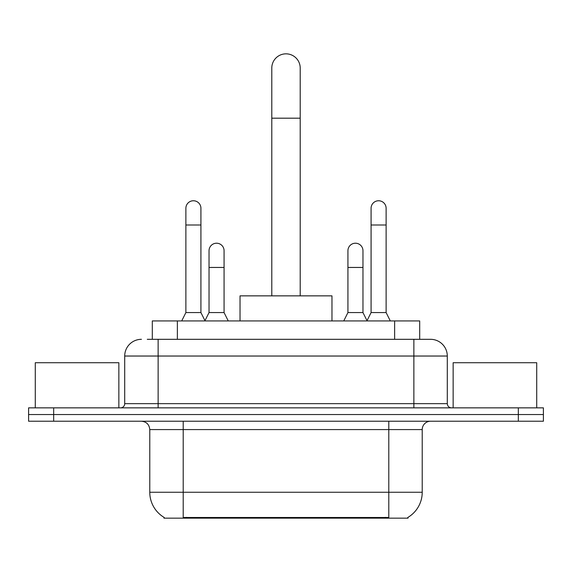 <?xml version="1.0" encoding="UTF-8"?>
<svg xmlns="http://www.w3.org/2000/svg" width="572" height="572" viewBox="0 0 572 572"><rect width="100%" height="100%" fill="white"/><g stroke="black" fill="none" stroke-linecap="round" stroke-linejoin="round"><path stroke-width="0.86" d="M152.302 339.318L152.302 320.935L419.698 320.935L419.698 339.318M408.015 517.338L408.015 518.16L163.985 518.16L163.985 517.338M164.235 517.488A29.251 29.251 0 0 1 149.778 492.256L183.204 492.256L183.204 517.488L388.796 517.488L388.796 492.256L422.222 492.256L422.222 429.579A8.358 8.358 0 0 1 430.58 421.221M149.778 492.256L149.778 429.579C149.285 424.503 146.496 421.714 141.42 421.221M407.764 517.488A29.251 29.251 0 0 0 422.222 492.256M53.668 407.85L543.4 407.85L543.4 414.536L28.6 414.536L28.6 421.221L53.668 421.221L53.668 414.536L28.6 414.536L28.6 407.85L53.668 407.85L53.668 414.536L543.4 414.536L543.4 421.221L53.668 421.221M147.655 339.318L430.58 339.318A16.717 16.717 0 0 1 447.29 356.034L447.29 403.668C447.54 406.206 448.934 407.6 451.472 407.85M147.276 339.318L158.137 339.318L158.137 356.034L124.71 356.034L124.71 403.668A4.176 4.176 0 0 1 120.528 407.85M141.42 339.318A16.717 16.717 0 0 0 124.71 356.034M447.29 356.034L413.863 356.034L413.863 339.318L430.58 339.318M118.854 407.85L118.854 362.719L35.285 362.719L35.285 407.85M536.715 407.85L536.715 362.719L453.146 362.719L453.146 407.85M271.793 295.86L271.793 68.047A14.207 14.207 0 0 1 286 53.839A14.207 14.207 0 0 1 300.207 68.047A14.207 14.207 0 0 0 286 53.839M300.207 295.86L300.207 68.047M331.967 320.935L331.967 295.86L240.033 295.86L240.033 320.935M181.703 320.935L185.879 312.577L200.922 312.577L205.105 320.935M200.922 312.577L200.922 208.28A7.522 7.522 0 0 0 193.4 200.758A7.522 7.522 0 0 1 193.872 200.772M185.879 312.577L185.879 224.996L200.922 224.996M185.879 224.996L185.879 208.28A7.522 7.522 0 0 1 193.4 200.758M366.895 320.935L371.078 312.577L386.121 312.577L390.297 320.935M386.121 312.577L386.121 208.28A7.522 7.522 0 0 0 378.6 200.758A7.522 7.522 0 0 1 379.072 200.772M371.078 312.577L371.078 224.996L386.121 224.996M371.078 224.996L371.078 208.28A7.522 7.522 0 0 1 378.6 200.758M204.976 320.685L209.03 312.577L224.074 312.577L228.249 320.935M224.074 312.577L224.074 250.736A7.522 7.522 0 0 0 217.024 243.229A7.522 7.522 0 0 1 224.074 250.736M209.03 312.577L209.03 267.446L224.074 267.446M209.03 267.446L209.03 250.736A7.522 7.522 0 0 1 217.024 243.229M343.751 320.935L347.926 312.577L362.97 312.577L367.024 320.685M362.97 312.577L362.97 250.736A7.522 7.522 0 0 0 355.92 243.229A7.522 7.522 0 0 1 362.97 250.736M347.926 312.577L347.926 267.446L362.97 267.446M347.926 267.446L347.926 250.736A7.522 7.522 0 0 1 355.92 243.229M385.449 518.16L385.449 517.338M186.551 518.16L186.551 517.338M177.37 339.318L177.37 320.935M394.63 339.318L394.63 320.935M388.796 421.221L388.796 429.579L149.778 429.579M422.222 429.579L388.796 429.579L388.796 492.256L183.204 492.256L183.204 421.221M518.332 421.221L518.332 407.85M158.137 407.85L158.137 403.668L447.29 403.668M124.71 403.668L158.137 403.668L158.137 356.034L413.863 356.034L413.863 407.85M271.793 118.19L300.207 118.19"/></g></svg>
